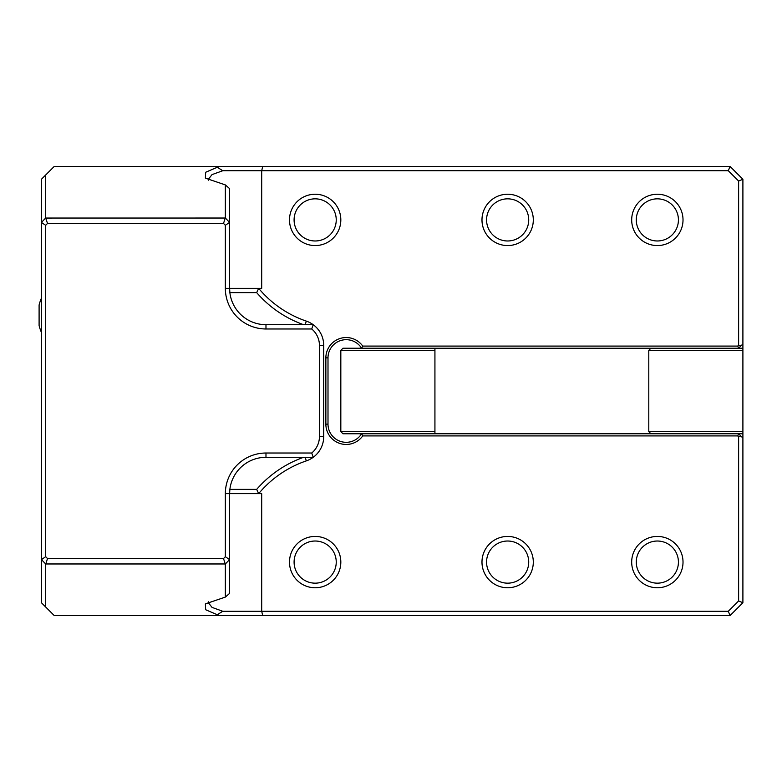 <?xml version="1.0" encoding="UTF-8"?>
<svg xmlns="http://www.w3.org/2000/svg" width="782" height="782" viewBox="0 0 782 782"><rect width="100%" height="100%" fill="white"/><g stroke="black" fill="none" stroke-linecap="round" stroke-linejoin="round"><path stroke-width="1.17" d="M303.602 324.696A111.21 111.21 0 0 1 256.682 292.624L258.666 288.343A106.939 106.939 0 0 0 306.329 321.119A25.659 25.659 0 0 1 323.719 345.419L323.719 436.581A25.659 25.659 0 0 1 313.211 457.304L265.978 457.304A36.353 36.353 0 0 0 229.615 493.657L229.615 559.56L225.343 563.969L45.688 563.969L45.688 607.008L41.417 602.727L41.417 179.274L45.688 174.992L45.688 218.031L47.507 223.437L45.688 225.314L45.688 556.686L47.507 558.563L223.525 558.563L225.343 556.686L225.343 493.657A40.635 40.635 0 0 1 265.978 453.022L311.735 453.022L313.211 457.304A25.659 25.659 0 0 1 306.329 460.881A106.939 106.939 0 0 0 258.666 493.657L256.682 489.376A111.21 111.21 0 0 1 303.602 457.304M41.417 298.196A42.775 42.775 0 0 0 39.1 305.029L39.1 325.556A42.775 42.775 0 0 0 41.417 332.379M265.978 453.022L265.978 457.304A36.353 36.353 0 0 0 229.869 489.376L256.682 489.376M256.682 292.624L229.869 292.624A36.353 36.353 0 0 0 265.978 324.696L313.211 324.696A25.659 25.659 0 0 1 323.719 345.419L319.437 345.419A21.388 21.388 0 0 0 311.735 328.978L313.211 324.696M45.796 218.051L225.343 218.031L225.343 184.904L205.373 178.13L205.646 172.265L217.249 167.289L222.792 170.73L212.059 174.591L208.237 179.43L208.325 180.212M225.343 218.031L229.615 222.44L229.615 288.343A36.353 36.353 0 0 0 265.978 324.696L265.978 328.978A40.635 40.635 0 0 1 225.343 288.343L225.343 225.314L229.546 222.391M225.333 184.904L229.615 188.628L229.615 222.44M225.236 218.051L223.525 223.437L47.507 223.437M225.343 225.314L223.525 223.437M311.735 328.978L265.978 328.978M311.735 453.022A21.388 21.388 0 0 0 319.437 436.581L319.437 345.419M229.546 559.609L225.343 556.686M225.236 563.949L223.525 558.563M45.796 563.949L47.507 558.563M208.325 601.788L208.237 602.57L212.049 607.399L222.772 611.28L217.249 614.711L205.646 609.735L205.373 603.87L225.343 597.096L225.343 563.969M229.615 559.56L229.615 593.382L225.333 597.096M305.117 457.304L306.329 460.881A106.939 106.939 0 0 0 258.666 493.657L229.615 493.657L229.869 489.376M229.869 292.624L229.615 288.343L258.666 288.343A106.939 106.939 0 0 0 306.329 321.119L305.117 324.696M217.249 167.289L219.644 166.439L262.732 166.439L261.696 170.72L222.772 170.72M219.644 166.439L54.241 166.439L45.688 174.992M262.732 166.439L730.065 166.439L742.9 179.274L742.9 343.953L738.619 348.225L737.739 346.084L738.619 345.204L738.619 181.043L742.9 179.274M41.417 222.44L45.688 225.314M41.485 222.391L45.688 218.031M45.688 563.969L41.485 559.609L45.688 556.686M45.688 607.008L54.241 615.561L219.644 615.561L217.249 614.711M222.772 611.28L261.696 611.28L262.732 615.561L219.644 615.561M258.666 493.657L261.696 493.657L261.696 611.28L728.296 611.28L738.619 600.957L738.619 436.796L740.759 435.916L742.9 438.047L742.9 602.727L730.065 615.561L728.296 611.28M738.619 181.043L728.296 170.72L261.696 170.72L261.696 288.343L258.666 288.343M728.296 170.72L730.065 166.439M362.74 346.084L361.597 348.225A18.182 18.182 0 0 0 328 357.853L328 424.147A18.182 18.182 0 0 0 361.597 433.775L362.74 435.916A20.322 20.322 0 0 1 325.859 424.147L325.859 357.853A20.322 20.322 0 0 1 362.74 346.084L737.739 346.084M650.937 348.225L434.929 348.225L434.929 433.775L650.937 433.775L648.796 431.635L648.796 350.365L650.937 348.225L742.9 348.225L742.9 438.047M738.619 436.796L737.739 435.916L738.619 433.775L740.759 435.916M737.739 435.916L362.74 435.916M740.759 346.084L738.619 345.204M742.9 602.727L738.619 600.957M742.9 343.953L742.9 348.225M730.065 615.561L262.732 615.561M533.304 219.908A25.659 25.659 0 0 0 494.81 197.68A25.659 25.659 0 0 0 494.81 242.127A25.659 25.659 0 0 0 533.304 219.908A25.659 25.659 0 0 0 507.645 194.239A25.659 25.659 0 0 0 481.986 219.908A25.659 25.659 0 0 0 507.645 245.568A25.659 25.659 0 0 0 533.304 219.908M683.018 219.908A25.659 25.659 0 0 0 644.524 197.68A25.659 25.659 0 0 0 644.524 242.127A25.659 25.659 0 0 0 683.018 219.908A25.659 25.659 0 0 0 657.349 194.239A25.659 25.659 0 0 0 631.69 219.908A25.659 25.659 0 0 0 657.349 245.568A25.659 25.659 0 0 0 683.018 219.908M533.304 562.092A25.659 25.659 0 0 0 494.81 539.873A25.659 25.659 0 0 0 494.81 584.32A25.659 25.659 0 0 0 533.304 562.092A25.659 25.659 0 0 0 507.645 536.432A25.659 25.659 0 0 0 481.986 562.092A25.659 25.659 0 0 0 507.645 587.761A25.659 25.659 0 0 0 533.304 562.092M340.825 562.092A25.659 25.659 0 0 0 302.331 539.873A25.659 25.659 0 0 0 302.331 584.32A25.659 25.659 0 0 0 340.825 562.092A25.659 25.659 0 0 0 315.166 536.432A25.659 25.659 0 0 0 289.496 562.092A25.659 25.659 0 0 0 315.166 587.761A25.659 25.659 0 0 0 340.825 562.092M340.825 219.908A25.659 25.659 0 0 0 302.331 197.68A25.659 25.659 0 0 0 302.331 242.127A25.659 25.659 0 0 0 340.825 219.908A25.659 25.659 0 0 0 315.166 194.239A25.659 25.659 0 0 0 289.496 219.908A25.659 25.659 0 0 0 315.166 245.568A25.659 25.659 0 0 0 340.825 219.908M683.018 562.092A25.659 25.659 0 0 0 644.524 539.873A25.659 25.659 0 0 0 644.524 584.32A25.659 25.659 0 0 0 683.018 562.092A25.659 25.659 0 0 0 657.349 536.432A25.659 25.659 0 0 0 631.69 562.092A25.659 25.659 0 0 0 657.349 587.761A25.659 25.659 0 0 0 683.018 562.092M742.9 350.365L648.796 350.365M648.796 431.635L742.9 431.635M742.9 433.775L650.937 433.775M434.929 433.775L342.966 433.775L340.825 431.635L340.825 350.365L342.966 348.225L434.929 348.225M434.929 350.365L340.825 350.365M340.825 431.635L434.929 431.635M636.284 562.092A21.075 21.075 0 0 0 667.887 580.342A21.075 21.075 0 0 0 667.887 543.842A21.075 21.075 0 0 0 636.284 562.092M294.091 219.908A21.075 21.075 0 0 0 325.703 238.158A21.075 21.075 0 0 0 325.703 201.658A21.075 21.075 0 0 0 294.091 219.908M294.091 562.092A21.075 21.075 0 0 0 325.703 580.342A21.075 21.075 0 0 0 325.703 543.842A21.075 21.075 0 0 0 294.091 562.092M486.57 562.092A21.075 21.075 0 0 0 518.183 580.342A21.075 21.075 0 0 0 518.183 543.842A21.075 21.075 0 0 0 486.57 562.092M636.284 219.908A21.075 21.075 0 0 0 667.887 238.158A21.075 21.075 0 0 0 667.887 201.658A21.075 21.075 0 0 0 636.284 219.908M486.57 219.908A21.075 21.075 0 0 0 518.183 238.158A21.075 21.075 0 0 0 518.183 201.658A21.075 21.075 0 0 0 486.57 219.908M225.343 288.343L229.615 288.343M319.437 436.581L323.719 436.581A25.659 25.659 0 0 1 313.211 457.304M229.615 493.657L225.343 493.657M325.859 424.147L328 424.147M325.859 357.853L328 357.853"/></g></svg>
